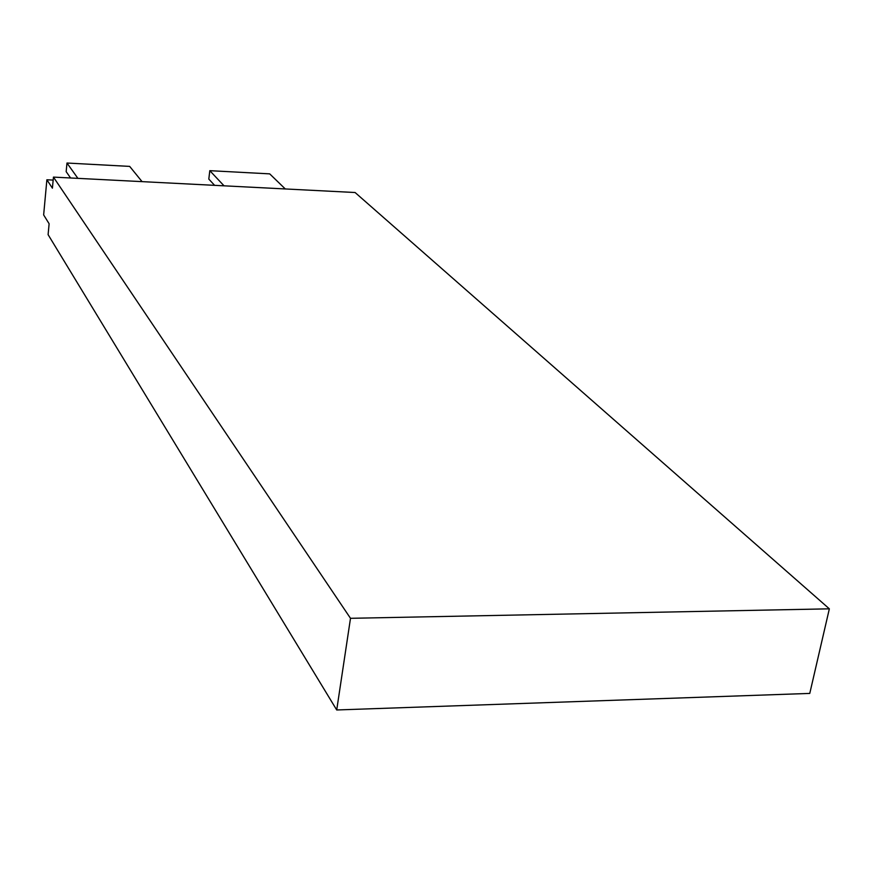 <?xml version="1.0" encoding="UTF-8"?>
<svg xmlns="http://www.w3.org/2000/svg" width="873" height="873" viewBox="0 0 873 873"><rect width="100%" height="100%" fill="white"/><g stroke="black" fill="none" stroke-linecap="round" stroke-linejoin="round"><path stroke-width="1.31" d="M70.593 177.983L66.162 171.654L66.981 163.033L129.673 166.394L142.07 181.639M46.88 179.773L43.65 214.922L49.117 223.75L48.102 234.651L336.716 709.967L350.499 618.313L53.449 177.11L52.413 188.175L46.88 179.773L53.166 180.089M336.716 709.967L809.773 693.413L829.35 608.83L355.093 192.518L53.449 177.11M350.499 618.313L829.35 608.83M214.605 185.338L208.811 179.085L209.804 170.672L269.702 173.869L285.285 188.95M224.045 185.829L209.804 170.672M77.893 178.354L66.981 163.033"/></g></svg>
